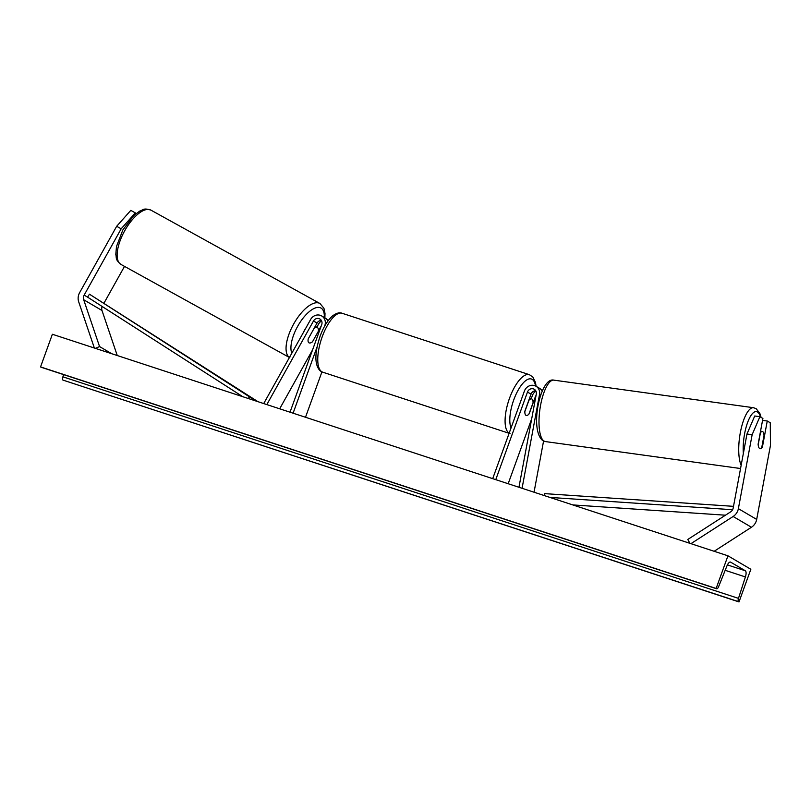 <?xml version="1.0" encoding="UTF-8"?>
<svg xmlns="http://www.w3.org/2000/svg" width="811" height="811" viewBox="0 0 811 811"><rect width="100%" height="100%" fill="white"/><g stroke="black" fill="none" stroke-linecap="round" stroke-linejoin="round"><path stroke-width="1.22" d="M760.029 448.696A8.708 2.757 -82.1 0 0 761.823 447.125L764.023 435.355A8.708 2.757 -82.1 0 0 762.685 431.584A8.708 2.757 -82.1 0 0 762.299 431.432A8.708 2.757 -82.1 0 0 760.383 432.993L758.194 444.763A8.708 2.757 -82.1 0 0 758.376 446.141A8.708 3.092 97.5 0 0 759.714 448.564A8.708 3.092 97.5 0 0 760.16 448.716A8.708 3.092 97.5 0 0 762.441 446.871L767.257 421.01L770.278 422.784L770.45 445.472L756.683 519.425A11.151 10.31 120.5 0 1 756.176 521.291A11.151 10.31 120.5 0 1 751.442 527.251L714.146 551.277M761.884 446.8L762.441 446.871M746.972 434.017L754.727 416.002L759.887 416.682L752.142 434.696L746.972 434.017L733.205 507.97A5.576 5.15 120.5 0 1 730.589 511.893L687.779 539.467L689.918 543.329M762.543 420.392L767.257 421.01M752.142 434.696L738.375 508.649A11.151 10.31 120.5 0 1 737.868 510.514A11.151 10.31 120.5 0 1 733.134 516.485L690.931 543.664M758.092 444.316L762.908 418.456L759.887 416.682M136.248 213.415L130.814 210.373L116.662 226.299L121.174 228.793L84.151 295.113A5.576 5.15 -59.5 0 0 83.685 299.735L99.56 346.561L95.374 348.355M124.509 266.383L104.092 302.969M121.174 228.793L135.325 212.867M102.176 306.487A5.576 5.15 -59.5 0 0 101.993 310.501L117.26 355.532M116.662 226.299L79.65 292.619A11.151 10.31 -59.5 0 0 78.839 294.393A11.151 10.31 -59.5 0 0 78.708 301.864L94.36 348.02M111.725 353.718L99.56 346.561M314.06 328.414A8.708 3.649 -61.1 0 1 317.375 327.563A8.708 3.649 -61.1 0 1 317.405 327.583A8.708 3.649 -61.1 0 1 318.378 331.233L312.488 341.786A8.708 3.649 -61.1 0 1 308.95 342.81A8.708 3.315 -61.1 0 1 308.92 342.789A8.708 3.315 -61.1 0 1 308.231 338.846L317.04 323.072A4.876 4.511 120.5 0 1 321.409 320.467M316.797 327.238L318.571 324.065A8.363 7.735 -59.5 0 1 321.612 320.852M324.532 326.357L324.805 325.586A8.363 7.735 -59.5 0 0 321.673 315.955A8.363 7.735 -59.5 0 0 310.674 319.422L263.717 403.564M328.587 320.122A8.363 7.735 -59.5 0 0 327.168 319.716M312.6 349.815L279.683 408.795M290.024 412.191L321.734 324.572A4.876 4.511 -59.5 0 0 313.492 320.984L266.839 404.588M321.298 325.789L318.409 330.959M293.095 413.194L317.091 346.895M305.504 417.26L321.937 371.864M321.673 315.955L325.221 318.044A8.363 7.735 120.5 0 1 327.968 320.933M543.563 441.042L534.043 492.216M492.693 478.652L524.413 391.044A8.363 7.735 120.5 0 1 536.02 386.249A8.363 7.735 120.5 0 1 539.528 394.481L522.071 488.293M531.205 398.748L532.31 395.687A8.363 7.735 120.5 0 1 535.959 391.145M541.515 390.01A8.363 7.735 120.5 0 1 542.549 390.273M535.757 390.76A4.876 4.511 -59.5 0 0 531.033 394.136L524.849 411.207A8.708 3.254 108.2 0 0 526.238 415.445A8.708 3.254 108.2 0 0 529.198 413.762L535.382 396.691A4.876 4.511 120.5 0 1 536.051 395.423M495.764 479.666L527.485 392.048A4.876 4.511 120.5 0 1 536.304 394.055L518.959 487.269M508.173 483.731L531.712 418.699M542.214 391.044A8.363 7.735 -59.5 0 0 539.568 388.337L536.02 386.249M529.553 398.211L531.661 398.9A8.708 3.254 -71.8 0 0 528.934 400.299L528.813 400.259M531.661 398.9A8.708 3.254 -71.8 0 1 533.06 402.722L528.954 414.056A8.708 3.254 -71.8 0 1 526.238 415.445A8.708 3.254 -71.8 0 1 524.839 411.633L528.934 400.299M750.844 569.271L727.954 555.809L716.133 588.472L716.61 588.756A3.132 1.176 108.2 0 0 716.701 588.796A3.132 1.176 108.2 0 0 718.607 586.688L726.889 566.058A5.92 2.21 -71.8 0 1 730.488 562.074A5.92 2.21 -71.8 0 1 730.66 562.155L745.309 570.762A5.92 2.21 -71.8 0 1 745.41 576.945L738.476 598.376A3.132 1.176 108.2 0 0 738.537 601.65L739.014 601.934L750.844 569.271M716.133 588.472L40.55 366.917L52.37 334.254L727.954 555.809M40.55 366.917L41.026 367.201A3.132 1.176 108.2 0 0 41.118 367.241A3.132 1.176 108.2 0 0 41.209 367.261M63.613 374.621L62.903 376.821A3.132 1.176 108.2 0 0 62.954 380.095L739.014 601.934M303.507 332.257A8.708 3.649 -61.1 0 1 305.646 328.425M725.45 515.198L572.789 504.918M732.586 509.724L549.919 497.417M733.509 506.338L544.637 493.625L544.384 495.602M257.969 401.678L89.453 294.19L87.588 297.14L242.824 396.711M257.371 401.486L249.433 396.812L248.348 398.525M89.453 294.19L249.433 396.812M751.442 527.251L733.134 516.485M756.683 519.425L738.375 508.649M87.588 297.14L84.151 295.113M101.993 310.501L83.685 299.735M317.04 323.072L313.492 320.984M540.684 395.16L539.528 394.481M531.033 394.136L527.485 392.048M535.503 385.975A27.523 10.279 108.2 0 0 526.552 380.035A27.523 10.279 108.2 0 0 513.769 399.843A27.523 10.279 108.2 0 0 511.062 427.914M509.156 433.196A31.011 11.587 -71.8 0 1 509.551 398.16A31.011 11.587 -71.8 0 1 529.401 374.692L342.08 313.259A31.011 11.587 108.2 0 0 322.231 336.727A31.011 11.587 108.2 0 0 322.758 372.188L510.068 433.611M760.576 417.087A27.523 8.708 97.9 0 0 757.575 412.089A27.523 8.708 97.9 0 0 747.255 423.484A27.523 8.708 97.9 0 0 743.363 453.43M543.978 441.042A31.011 9.803 97.9 0 0 545.357 441.569L542.711 440.576C529.208 429.648 540.4 376.618 553.842 380.146A31.011 9.803 97.9 0 0 540.227 407.264A31.011 9.803 97.9 0 0 543.978 441.042M741.163 465.261A31.011 9.803 -82.1 0 1 740.848 430.023A31.011 9.803 -82.1 0 1 753.561 407.72L553.842 380.146M727.416 564.902L745.309 570.762M41.026 367.201L716.61 588.756M62.954 380.095L738.537 601.65M62.903 376.821L738.476 598.376M725.186 570.315L745.41 576.945M121.072 264.477A31.011 12.986 -61.1 0 1 120.951 264.416A31.011 12.986 -61.1 0 1 120.839 264.356A31.011 12.986 -61.1 0 1 124.651 230.861A31.011 12.986 -61.1 0 1 150.937 210.14A31.011 12.986 -61.1 0 1 151.059 210.201M319.97 303.517A31.011 12.986 118.9 0 0 319.848 303.456A31.011 12.986 118.9 0 0 293.785 323.792A31.011 12.986 118.9 0 0 289.436 357.479M291.808 353.221A27.523 11.526 -61.1 0 1 299.867 322.646A27.523 11.526 -61.1 0 1 321.044 308.089A27.523 11.526 -61.1 0 1 324.299 317.496M536.091 386.3L535.493 382.508L532.857 377.034L529.401 374.692M322.758 372.188C320.021 371.479 317.993 368.873 316.655 364.362C314.962 357.621 316.108 348.243 320.102 336.22C323.457 327.066 327.614 320.304 332.561 315.925C336.301 313.107 339.474 312.215 342.08 313.259M761.113 417.401L759.866 413.478L756.197 408.714L753.561 407.72M740.555 468.525L545.357 441.569M762.299 431.432L760.536 431.188M716.701 588.796L41.118 367.241M289.862 357.732L120.778 264.315C114.878 259.145 116.814 258.172 115.801 254.441L116.47 246.585L122.816 230.01L133.663 215.645L139.725 211.093C143.506 210.008 143.111 207.687 150.937 210.14L320.031 303.557L323.944 308.302L325.008 313.431L324.876 317.841M315.205 326.357L317.375 327.563"/></g></svg>
